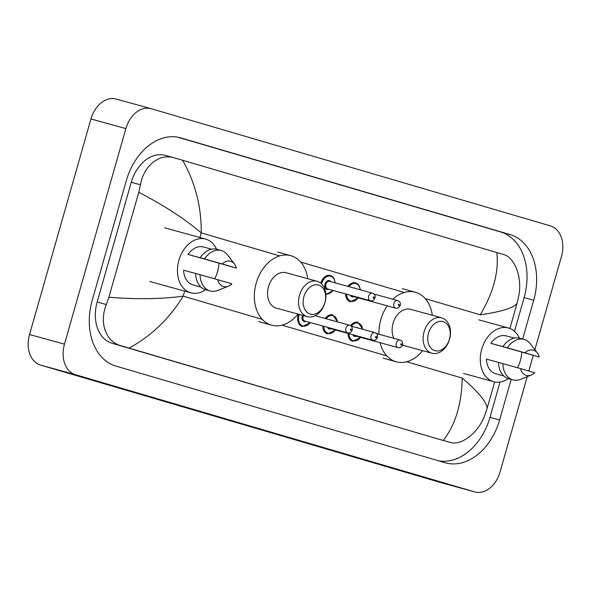 <?xml version="1.0" encoding="UTF-8"?>
<svg xmlns="http://www.w3.org/2000/svg" width="591" height="591" viewBox="0 0 591 591"><rect width="100%" height="100%" fill="white"/><g stroke="black" fill="none" stroke-linecap="round" stroke-linejoin="round"><path stroke-width="0.89" d="M440.199 482.411A26.218 18.956 -74.6 0 1 439.977 482.352A26.218 18.956 -74.6 0 1 439.756 482.286L40.557 365.083A26.218 18.956 -74.6 0 1 29.55 334.528L90.955 118.968A26.218 18.956 -74.6 0 1 116.102 99.037A26.218 18.956 -74.6 0 1 116.324 99.096M527.202 376.689L500.045 472.032A26.218 18.956 -74.6 0 1 474.898 491.963A26.218 18.956 -74.6 0 1 474.676 491.904L75.478 374.701A26.218 18.956 -74.6 0 1 64.471 344.147L125.876 128.587A26.218 18.956 -74.6 0 1 151.023 108.648A26.218 18.956 -74.6 0 1 151.244 108.714L550.443 225.917A26.218 18.956 -74.6 0 1 561.45 256.472L534.877 349.746M533.245 355.472L528.819 371.022M522.651 339.057L533.71 300.235A56.367 40.749 105.4 0 0 510.048 234.546L180.868 137.902A56.367 40.749 105.4 0 0 180.388 137.762A56.367 40.749 105.4 0 0 126.326 180.624L92.211 300.383A56.367 40.749 105.4 0 0 115.873 366.065L445.053 462.716A56.367 40.749 105.4 0 0 445.533 462.849A56.367 40.749 105.4 0 0 499.594 419.987L511.163 379.4M514.495 331.329L524.106 297.591A56.367 40.749 105.4 0 0 500.444 231.901L177.802 137.178M438.515 460.795A56.367 40.749 105.4 0 0 489.991 417.342L500.045 382.045M165.517 155.426A35.394 25.59 105.4 0 0 165.221 155.344A35.394 25.59 105.4 0 0 131.276 182.257L97.16 302.008A35.394 25.59 105.4 0 0 112.017 343.253L441.196 439.903A35.394 25.59 105.4 0 0 441.499 439.985L120.926 345.705C105.501 341.805 99.074 322.088 106.365 304.542L108.87 297.251L138.767 192.304L140.481 184.791C143.517 166.123 159.245 152.892 174.426 157.878L182.619 160.272C195.244 182.479 201.442 206.673 201.228 232.869C184.732 218.84 163.914 205.313 138.767 192.304M443.302 440.347C455.336 424.929 461.652 404.178 462.243 378.085C478.451 392.04 486.762 402.116 487.154 408.315L484.65 415.606C478.171 433.321 460.766 446.102 450.106 442.356L441.196 439.903M165.221 155.344L174.426 157.878M509.893 328.493L517.051 303.368C513.623 307.955 501.367 311.767 480.269 314.796C493.485 292.419 499.003 271.653 496.809 252.52L182.619 160.272M496.809 252.52L503.606 254.522C514.525 257.188 522.592 277.349 518.765 295.855L517.051 303.368M487.154 408.315L494.667 381.956M108.87 297.251C136.994 299.46 161.771 299.09 183.203 296.157C169.61 318.431 151.577 335.747 129.119 348.099M508.253 378.587A27.851 20.138 -74.6 0 1 493.64 381.712A27.851 20.138 -74.6 0 1 481.717 349.185A27.851 20.138 -74.6 0 1 508.43 328.005A27.851 20.138 -74.6 0 1 519.386 338.163M521.757 352.288A27.851 20.138 -74.6 0 1 520.361 360.532A27.851 20.138 -74.6 0 1 517.487 367.735M498.494 362.423L486.393 359.092A19.658 14.214 -74.6 0 0 495.819 373.815L503.827 376.016M534.707 372.751A13.105 9.478 -74.6 0 1 531.213 375.071A13.105 9.478 -74.6 0 1 520.508 368.585L534.707 372.751M531.213 375.071L520.686 379.311A20.973 15.159 -74.6 0 1 512.929 379.887A20.973 15.159 -74.6 0 1 502.86 363.613L498.494 362.409A20.973 15.159 -74.6 0 0 508.563 378.683L512.929 379.887M520.508 368.585L502.86 363.613M539.191 356.994L524.993 352.827A13.105 9.478 -74.6 0 1 537.308 352.938A13.105 9.478 -74.6 0 1 539.191 356.994L490.885 343.334A19.658 14.214 -74.6 0 1 506.258 335.902L514.266 338.104M490.885 343.334L502.985 346.651A20.973 15.159 -74.6 0 1 519.703 338.244L524.069 339.441A20.973 15.159 -74.6 0 1 530.437 343.903L537.308 352.938M502.985 346.651L507.351 347.855A20.973 15.159 -74.6 0 1 524.069 339.441M507.351 347.855L524.993 352.827M428.534 333.073A15.07 10.897 -74.6 0 1 443.117 321.644A15.07 10.897 -74.6 0 1 449.448 339.212A15.07 10.897 -74.6 0 1 434.858 350.64A15.07 10.897 -74.6 0 1 428.534 333.073M424.072 331.81A18.351 13.268 -74.6 0 1 441.676 317.855A18.351 13.268 -74.6 0 1 449.537 339.278A18.351 13.268 -74.6 0 1 431.932 353.233A18.351 13.268 -74.6 0 1 424.072 331.81M441.676 317.855L410.679 309.315A18.351 13.268 105.4 0 0 393.081 323.27A18.351 13.268 105.4 0 0 393.879 338.34M378.942 334.233A36.044 26.063 -74.6 0 1 380.803 319.665A36.044 26.063 -74.6 0 1 387.231 305.828M392.867 299.223A36.044 26.063 -74.6 0 1 415.377 292.257A36.044 26.063 -74.6 0 1 432.309 315.269M422.565 350.655A36.044 26.063 -74.6 0 1 396.243 361.766A36.044 26.063 -74.6 0 1 380.057 342.691M303.951 296.497A15.07 10.897 -74.6 0 1 318.542 285.069A15.07 10.897 -74.6 0 1 324.865 302.636A15.07 10.897 -74.6 0 1 310.282 314.065A15.07 10.897 -74.6 0 1 303.951 296.497M299.497 295.227A18.351 13.268 -74.6 0 1 317.101 281.272A18.351 13.268 -74.6 0 1 324.954 302.703A18.351 13.268 -74.6 0 1 307.357 316.658A18.351 13.268 -74.6 0 1 299.497 295.227M317.101 281.272L286.103 272.739A18.351 13.268 105.4 0 0 268.499 286.694A18.351 13.268 105.4 0 0 276.359 308.125L307.357 316.658M297.99 314.08A36.044 26.063 -74.6 0 1 271.661 325.19A36.044 26.063 -74.6 0 1 256.228 283.089A36.044 26.063 -74.6 0 1 290.802 255.681A36.044 26.063 -74.6 0 1 307.726 278.693M205.446 289.686A27.851 20.138 -74.6 0 1 190.834 292.811A27.851 20.138 -74.6 0 1 178.903 260.276A27.851 20.138 -74.6 0 1 205.624 239.096A27.851 20.138 -74.6 0 1 216.572 249.254M218.951 263.387A27.851 20.138 -74.6 0 1 217.554 271.624A27.851 20.138 -74.6 0 1 214.681 278.826M228.407 286.17A13.105 9.478 -74.6 0 1 217.695 279.683L231.894 283.85A13.105 9.478 -74.6 0 1 228.407 286.17L217.88 290.41A20.973 15.159 -74.6 0 1 210.123 290.979A20.973 15.159 -74.6 0 1 200.054 274.704L183.587 270.19A19.658 14.214 -74.6 0 0 193.006 284.906L201.021 287.115M217.695 279.683L200.054 274.704M210.123 290.979L205.757 289.782A20.973 15.159 -74.6 0 1 195.687 273.507M236.385 268.092L222.186 263.926A13.105 9.478 -74.6 0 1 234.501 264.037A13.105 9.478 -74.6 0 1 236.385 268.092L188.071 254.433A19.658 14.214 -74.6 0 1 203.444 246.994L211.46 249.203M188.071 254.433L200.179 257.75A20.973 15.159 -74.6 0 1 216.89 249.336L221.256 250.54A20.973 15.159 -74.6 0 1 227.624 255.002L234.501 264.037M200.179 257.75L204.538 258.947A20.973 15.159 -74.6 0 1 221.256 250.54M204.538 258.947L222.186 263.926M199.898 237.523L201.228 232.869L279.661 255.896M300.716 262.079L404.237 292.479M425.298 298.654L480.269 314.796M262.271 319.369L183.203 296.157L184.643 291.104M282.047 325.176L386.854 355.945M406.63 361.751L462.243 378.085M125.876 128.587L90.955 118.968M64.471 344.147L29.55 334.528M75.478 374.701L40.557 365.083M474.676 491.904L439.756 482.286M179.908 137.637L180.868 137.902M500.444 231.901L510.048 234.546M524.106 297.591L533.71 300.235M489.991 417.342L499.594 419.987M112.017 343.253L120.926 345.705M97.16 302.008L106.365 304.542M131.276 182.257L140.481 184.791M358.345 297.879L350.337 301.787A9.833 7.107 -74.6 0 1 345.617 293.912M346.54 294.17A9.175 6.634 105.4 0 0 350.781 301.225A9.175 6.634 105.4 0 0 358.116 297.812M353.588 287.95A4.588 3.317 -74.6 0 1 355.509 288.474M397.647 300.538C399.959 301.491 400.816 303.102 400.21 305.362C399.198 307.704 397.647 308.628 395.556 308.125A3.93 2.844 -74.6 0 1 393.872 303.53A3.93 2.844 -74.6 0 1 397.647 300.538L374.014 294.037M398.334 304.801A0.657 0.473 105.4 0 0 399.243 305.067A0.657 0.473 105.4 0 0 398.334 304.801M351.63 295.566A3.93 2.844 105.4 0 0 352.775 296.342L395.556 308.125M347.973 286.406A9.833 7.107 -74.6 0 1 355.56 282.83L357.991 284.234L359.276 285.918L360.407 289.826M353.987 296.675A4.588 3.317 -74.6 0 1 350.382 295.227M360.17 289.76A9.175 6.634 105.4 0 0 355.819 283.584A9.175 6.634 105.4 0 0 348.926 286.665M320.847 283.259A9.833 7.107 -74.6 0 1 320.935 282.912A9.833 7.107 -74.6 0 1 330.369 275.436L332.807 276.839L334.085 278.524L335.245 282.897M335.016 282.838A9.175 6.634 105.4 0 0 329.209 276.019A9.175 6.634 105.4 0 0 321.829 283.17A9.175 6.634 105.4 0 0 321.63 283.976M325.818 293.897A9.175 6.634 105.4 0 0 332.932 290.417M328.795 289.28A4.588 3.317 -74.6 0 1 325.545 288.438A4.588 3.317 -74.6 0 1 325.013 284.101A4.588 3.317 -74.6 0 1 327.702 280.747A4.588 3.317 -74.6 0 1 330.886 281.7M329.675 281.368A3.93 2.844 105.4 0 0 325.907 284.352A3.93 2.844 105.4 0 0 327.591 288.947L370.372 300.73A3.93 2.844 -74.6 0 1 368.688 296.135A3.93 2.844 -74.6 0 1 372.456 293.143L329.675 281.368M373.143 297.406A0.657 0.473 105.4 0 0 374.051 297.672A0.657 0.473 105.4 0 0 373.143 297.406M350.566 325.634A9.833 7.107 -74.6 0 1 357.954 322.331L362.8 329.327M362.564 329.261A9.175 6.634 105.4 0 0 358.212 323.085A9.175 6.634 105.4 0 0 351.32 326.166M356.38 336.176A4.588 3.317 -74.6 0 1 352.775 334.72M354.024 335.067A3.93 2.844 105.4 0 0 355.176 335.843L397.957 347.619A3.93 2.844 -74.6 0 1 396.273 343.031A3.93 2.844 -74.6 0 1 400.041 340.039C402.102 340.652 402.959 342.255 402.604 344.863C401.592 347.205 400.041 348.121 397.957 347.619M401.636 344.568A0.657 0.473 105.4 0 0 400.728 344.294A0.657 0.473 105.4 0 0 401.636 344.568M360.746 337.372L352.731 341.288A9.833 7.107 -74.6 0 1 348.01 333.413M355.981 327.444A4.588 3.317 -74.6 0 1 357.902 327.975M348.941 333.664A9.175 6.634 105.4 0 0 353.174 340.726A9.175 6.634 105.4 0 0 360.517 337.313M325.183 318.505A9.833 7.107 -74.6 0 1 332.763 314.937L337.616 321.932M337.372 321.866A9.175 6.634 105.4 0 0 333.029 315.69A9.175 6.634 105.4 0 0 326.129 318.771M331.196 328.781A4.588 3.317 -74.6 0 1 327.591 327.325M328.84 327.673A3.93 2.844 105.4 0 0 329.985 328.448L372.766 340.224A3.93 2.844 -74.6 0 1 371.082 335.636A3.93 2.844 -74.6 0 1 374.857 332.644C376.918 333.258 377.767 334.861 377.42 337.468C376.408 339.81 374.857 340.726 372.766 340.224M376.445 337.166A0.657 0.473 105.4 0 0 375.536 336.9A0.657 0.473 105.4 0 0 376.445 337.166M335.555 329.977L327.547 333.893A9.833 7.107 -74.6 0 1 322.819 326.018M330.79 320.049A4.588 3.317 -74.6 0 1 332.711 320.581M323.75 326.269A9.175 6.634 105.4 0 0 327.99 333.331A9.175 6.634 105.4 0 0 335.326 329.918M310.364 322.583L302.356 326.498A9.833 7.107 -74.6 0 1 298.145 315.018A9.833 7.107 -74.6 0 1 298.411 314.198M299.305 314.442A9.175 6.634 105.4 0 0 299.039 315.269A9.175 6.634 105.4 0 0 301.587 325.36A9.175 6.634 105.4 0 0 310.135 322.523M306.005 321.386A4.588 3.317 -74.6 0 1 302.755 320.536A4.588 3.317 -74.6 0 1 302.223 316.207A4.588 3.317 -74.6 0 1 302.54 315.335M303.442 315.587A3.93 2.844 105.4 0 0 303.109 316.458A3.93 2.844 105.4 0 0 304.793 321.053L347.574 332.829A3.93 2.844 -74.6 0 1 345.89 328.241A3.93 2.844 -74.6 0 1 349.665 325.249C351.726 325.863 352.583 327.466 352.229 330.074C351.217 332.415 349.665 333.331 347.574 332.829M351.261 329.771A0.657 0.473 105.4 0 0 350.352 329.505A0.657 0.473 105.4 0 0 351.261 329.771M151.023 108.648L116.102 99.037M474.898 491.963L439.977 482.352M508.43 328.005L478.828 319.849M493.64 381.712L463.566 373.431M415.377 292.257L402.279 288.652M396.243 361.766L383.145 358.161M431.932 353.233L402.515 345.137M290.802 255.681L277.704 252.076M271.661 325.19L258.562 321.578M205.624 239.096L164.586 227.801M190.834 292.811L149.796 281.508M325.87 294.54L333.161 290.484M370.372 300.73C372.456 301.233 374.007 300.309 375.019 297.967C375.625 295.699 374.775 294.096 372.456 293.143M400.041 340.039L376.415 333.531M374.857 332.644L351.224 326.136M349.665 325.249L315.099 315.727"/></g></svg>
